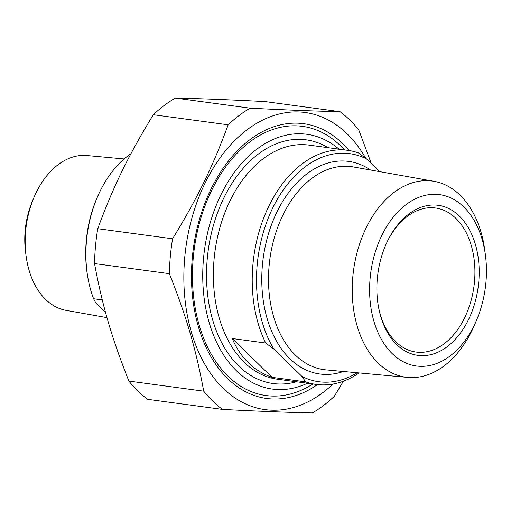 <?xml version="1.0" encoding="UTF-8"?>
<svg xmlns="http://www.w3.org/2000/svg" width="511" height="511" viewBox="0 0 511 511"><rect width="100%" height="100%" fill="white"/><g stroke="black" fill="none" stroke-linecap="round" stroke-linejoin="round"><path stroke-width="0.77" d="M371.337 163.59L358.779 129.915A165.66 110.715 97.7 0 0 349.799 120.008A165.66 110.715 97.7 0 0 340.051 111.679L265.209 101.593C230.512 99.786 200.529 98.61 175.26 98.074L250.096 108.16A165.66 110.715 97.7 0 0 228.168 124.805L153.332 114.719A165.66 110.715 -82.3 0 1 175.26 98.074M94.535 263.58A165.66 110.715 -82.3 0 1 97.735 228.704L172.571 238.79A165.66 110.715 97.7 0 0 169.371 273.672L94.535 263.58C102.321 305.687 111.685 337.714 128.893 381.085L203.729 391.177A165.66 110.715 97.7 0 0 222.457 409.407L147.622 399.321A165.66 110.715 -82.3 0 1 128.893 381.085M222.457 409.407C257.154 411.214 287.137 412.39 312.413 412.926A165.66 110.715 97.7 0 0 334.341 396.281L343.392 381.2M365.723 158.301A149.908 100.188 97.7 0 0 347.167 133.888A149.908 100.188 97.7 0 0 214.486 166.152A149.908 100.188 97.7 0 0 203.429 361.801A149.908 100.188 97.7 0 0 333.025 384.042M250.096 108.16C284.793 109.967 314.776 111.143 340.051 111.679M172.571 238.79C197.508 197.968 212.659 166.899 228.168 124.805M203.729 391.177C195.949 349.07 186.579 317.044 169.371 273.672M153.332 114.719C128.395 155.542 113.244 186.611 97.735 228.704M349.007 150.509A138.634 92.651 97.7 0 0 211.088 188.974A138.634 92.651 97.7 0 0 210.781 189.613A138.634 92.651 97.7 0 0 194.512 310.286A138.634 92.651 97.7 0 0 317.452 384.591M379.59 171.619L366.611 158.985L358.447 152.91A118.111 78.937 97.7 0 0 347.799 150.336A118.111 78.937 97.7 0 0 265.707 213.042A118.111 78.937 97.7 0 0 265.714 343.034L273.883 349.109L301.905 376.39L305.604 381.864L272.114 377.348C253.91 371.005 240.611 358.064 232.224 338.518L272.114 377.348M232.224 338.518L265.714 343.034M305.604 381.864A118.111 78.937 97.7 0 0 316.245 384.438A118.111 78.937 97.7 0 0 359.112 372.934M357.221 372.755A115.084 76.912 -82.3 0 1 301.905 376.39M485.45 255.359L484.824 250.55A98.962 66.136 97.7 0 0 434.165 181.341A98.962 66.136 97.7 0 0 366.246 227.663A98.962 66.136 97.7 0 0 407.74 377.405A98.962 66.136 97.7 0 0 471.96 330.585A98.962 66.136 97.7 0 0 474.911 324.076L476.789 319.605A86.461 57.788 -82.3 0 1 394.032 355.33A86.461 57.788 -82.3 0 1 381.845 235.36A86.461 57.788 -82.3 0 1 441.74 194.991A86.461 57.788 -82.3 0 1 485.45 255.359A86.461 57.788 -82.3 0 1 476.789 319.605M387.587 240.956A75.711 50.602 97.7 0 0 387.421 241.301A75.711 50.602 97.7 0 0 378.536 307.207A75.711 50.602 97.7 0 0 451.398 343.2A75.711 50.602 97.7 0 0 467.386 226.169A75.711 50.602 97.7 0 0 387.587 240.956M387.114 241.939A72.683 48.577 -82.3 0 1 435.506 207.99A72.683 48.577 -82.3 0 1 464.62 317.823A72.683 48.577 -82.3 0 1 416.088 352.06A72.683 48.577 -82.3 0 1 378.408 306.511M273.883 349.109A115.084 76.912 -82.3 0 1 272.785 207.843A115.084 76.912 -82.3 0 1 366.611 158.985M344.446 149.883A135.83 90.773 97.7 0 0 302.391 126.338A135.83 90.773 97.7 0 0 211.695 190.309A135.83 90.773 97.7 0 0 266.103 395.559A135.83 90.773 97.7 0 0 312.892 383.991M307.45 383.256A128.561 85.918 -82.3 0 1 215.981 340.958A128.561 85.918 -82.3 0 1 220.937 194.812A128.561 85.918 -82.3 0 1 339.004 149.148M105.47 312.189L95.57 302.55L93.577 298.737L102.277 299.912M99.805 191.797L99.198 193.062A96.911 64.769 97.7 0 0 87.828 277.416L88.084 278.795A99.939 66.794 -82.3 0 1 99.805 191.797A99.939 66.794 -82.3 0 1 100.028 191.338A99.939 66.794 -82.3 0 1 130.95 153.69M93.577 298.737A99.939 66.794 -82.3 0 1 88.084 278.795M106.984 317.638L66.047 310.349A78.138 52.218 -82.3 0 1 26.055 255.704A78.138 52.218 -82.3 0 1 33.879 197.648A78.138 52.218 -82.3 0 1 36.204 192.506A78.138 52.218 -82.3 0 1 86.915 155.536L124.103 158.959M33.879 197.648L32.372 201.225A68.142 45.536 97.7 0 0 25.55 251.853L26.055 255.704M316.245 384.438L277.403 379.207A118.111 78.937 -82.3 0 1 214.946 251.604A118.111 78.937 -82.3 0 1 308.951 145.098L347.799 150.336M407.74 377.405L325.954 369.881A102.43 68.455 -82.3 0 1 269.878 259.013A102.43 68.455 -82.3 0 1 353.312 166.944L434.165 181.341M370.532 170.01A107.272 71.693 97.7 0 0 263.21 258.112A107.272 71.693 97.7 0 0 343.379 371.484M328.017 147.666A122.959 82.175 97.7 0 0 208.169 250.69A122.959 82.175 97.7 0 0 296.463 381.774"/></g></svg>
